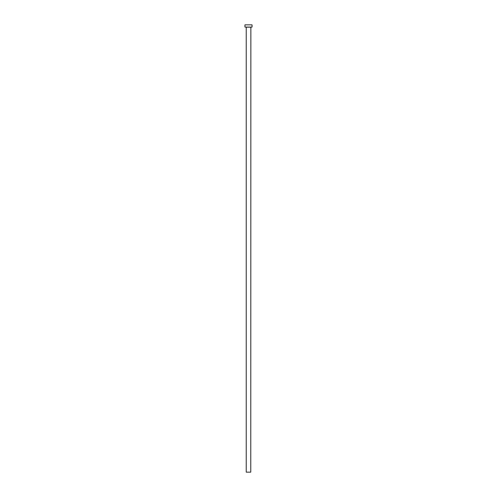 <?xml version="1.0" encoding="UTF-8"?>
<svg xmlns="http://www.w3.org/2000/svg" width="497" height="497" viewBox="0 0 497 497"><rect width="100%" height="100%" fill="white"/><g stroke="black" fill="none" stroke-linecap="round" stroke-linejoin="round"><path stroke-width="0.75" d="M250.768 27.167L246.232 27.167L246.232 472.15L250.768 472.15L250.861 27.074M252.06 27.074L244.94 27.074L244.94 24.85L252.06 24.85L252.06 27.074"/></g></svg>
